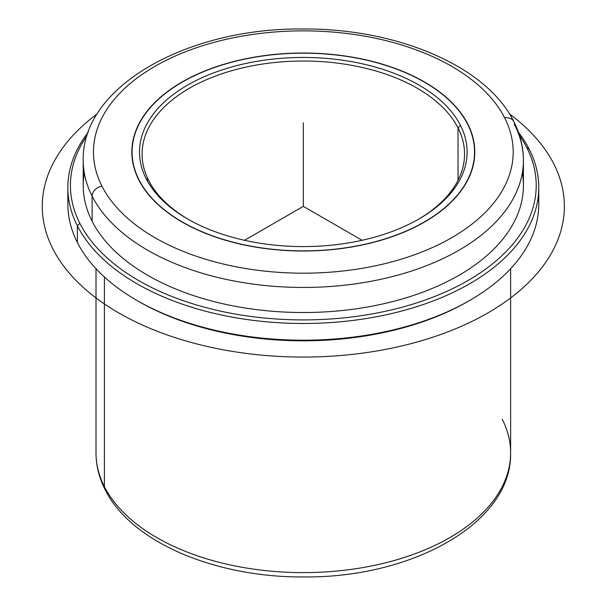 <?xml version="1.0" encoding="UTF-8"?>
<svg xmlns="http://www.w3.org/2000/svg" width="606" height="606" viewBox="0 0 606 606"><rect width="100%" height="100%" fill="white"/><g stroke="black" fill="none" stroke-linecap="round" stroke-linejoin="round"><path stroke-width="0.91" d="M138.782 179.891A171.475 98.998 180 0 1 131.843 152.023A171.475 98.998 180 0 1 278.927 54.025A171.475 98.998 180 0 1 467.855 124.147L467.855 124.677L467.855 124.147A171.475 98.998 180 0 1 474.786 152.023A171.475 98.998 180 0 1 327.702 250.013A171.475 98.998 180 0 1 138.782 179.891A171.475 98.998 0 0 0 351.594 247.013A171.475 98.998 0 0 0 467.855 124.147A171.475 98.998 0 0 0 255.043 57.025A171.475 98.998 0 0 0 138.782 179.891M96.013 268.723L96.013 452.932C96.051 465.552 99.081 477.778 105.096 489.603C130.767 542.006 215.1 577.518 303.432 576.942C412.307 578.207 512.191 522.751 510.623 452.932A207.305 119.685 180 0 1 332.8 571.405A207.305 119.685 180 0 1 104.399 486.633A207.305 119.685 180 0 1 96.013 452.932A207.305 119.685 0 0 0 104.399 486.633A10.234 8.022 153.1 0 0 105.096 489.603A10.234 8.022 -26.9 0 1 104.399 486.633A207.305 119.685 0 0 0 332.8 571.405A207.305 119.685 0 0 0 510.623 452.932A207.305 119.685 0 0 0 502.238 419.238M104.399 486.633L104.399 276.995L104.399 486.633M137.729 300.909A232.893 134.464 0 0 0 468.9 300.909M68.304 195.905A235.454 135.941 0 0 0 77.386 242.536A235.454 135.941 0 0 0 136.82 300.387A235.454 135.941 0 0 0 469.809 300.387A235.454 135.941 0 0 0 538.325 195.905M469.809 300.387L467.999 301.432A232.893 134.464 180 0 1 138.63 301.432L136.82 300.387M538.772 187.542L538.772 204.26A235.454 135.941 180 0 1 336.8 338.822A235.454 135.941 180 0 1 77.386 242.536L77.386 225.818A235.454 135.941 0 0 0 336.8 322.104A235.454 135.941 0 0 0 538.772 187.542A235.454 135.941 0 0 0 529.25 149.273A235.454 135.941 0 0 0 518.425 132.259A235.454 135.941 180 0 1 529.25 149.273A235.454 135.941 180 0 1 369.607 317.983A235.454 135.941 180 0 1 77.386 225.818L77.386 242.536A235.454 135.941 180 0 1 67.857 204.26L67.857 187.542A235.454 135.941 0 0 0 77.386 225.818L79.841 223.311A232.893 134.464 -0 0 0 368.887 314.476A232.893 134.464 -0 0 0 526.796 147.599L529.25 149.273L526.796 147.599A232.893 134.464 -0 0 0 519.493 135.433A232.893 134.464 180 0 1 526.796 147.599A232.893 134.464 180 0 1 368.887 314.476A232.893 134.464 180 0 1 79.841 223.311L77.386 225.818A235.454 135.941 180 0 1 88.211 132.259A235.454 135.941 0 0 0 67.857 187.542M87.135 135.433A232.893 134.464 -0 0 0 79.841 223.311A232.893 134.464 180 0 1 87.135 135.433M84.287 172.915A220.099 127.071 0 0 0 92.12 221.235A220.099 127.071 0 0 0 345.344 310.189A220.099 127.071 0 0 0 522.342 172.915M92.12 196.155A220.099 127.071 0 0 0 334.618 286.161A220.099 127.071 0 0 0 523.417 160.378A220.099 127.071 0 0 0 514.517 124.601A10.234 8.022 153.1 0 0 513.82 121.632A10.234 8.022 153.1 0 0 504.692 117.905A10.234 8.022 -26.9 0 1 513.82 121.632C520.175 134.138 523.372 147.053 523.417 160.378A220.099 127.071 180 0 1 334.618 286.161A220.099 127.071 180 0 1 92.12 196.155L92.12 221.235L92.12 196.155A10.234 8.022 -26.9 0 1 101.944 186.133A209.865 121.162 0 0 0 362.403 268.284A209.865 121.162 0 0 0 504.692 117.905A209.865 121.162 0 0 0 244.233 35.762A209.865 121.162 0 0 0 101.944 186.133A10.234 8.022 153.1 0 0 92.12 196.155A220.099 127.071 180 0 1 83.219 160.378A220.099 127.071 0 0 0 92.12 196.155M523.417 160.378L523.417 185.459A220.099 127.071 180 0 1 334.618 311.234A220.099 127.071 180 0 1 92.12 221.235A220.099 127.071 180 0 1 83.219 185.459L83.219 160.378C81.492 86.764 187.019 27.853 302.47 28.982C396.582 28.171 486.603 65.986 513.82 121.632M101.944 186.133A209.865 121.162 180 0 1 244.233 35.762A209.865 121.162 180 0 1 504.692 117.905A209.865 121.162 180 0 1 362.403 268.284A209.865 121.162 180 0 1 101.944 186.133M139.024 179.853A171.218 98.854 180 0 1 255.111 57.169A171.218 98.854 180 0 1 467.605 124.192A171.218 98.854 180 0 1 351.518 246.877A171.218 98.854 180 0 1 139.024 179.853A171.218 98.854 0 0 0 327.664 249.869A171.218 98.854 0 0 0 474.536 152.023A171.218 98.854 0 0 0 467.605 124.192A171.218 98.854 0 0 0 278.965 54.176A171.218 98.854 0 0 0 132.1 152.023A171.218 98.854 0 0 0 139.024 179.853L139.024 180.368L139.024 179.853M460.484 125.397A163.794 94.566 0 0 0 257.202 61.282A163.794 94.566 0 0 0 146.144 178.649A163.794 94.566 0 0 0 349.435 242.764A163.794 94.566 0 0 0 460.484 125.397L458.03 127.904A161.234 93.089 0 0 0 257.921 64.789A161.234 93.089 0 0 0 148.599 180.315L146.144 178.649A163.794 94.566 180 0 1 257.202 61.282A163.794 94.566 180 0 1 460.484 125.397A163.794 94.566 180 0 1 419.14 218.887A163.794 94.566 180 0 1 187.496 218.887A163.794 94.566 180 0 1 146.144 178.649L148.599 180.315A161.234 93.089 -0 0 0 188.405 219.41A161.234 93.089 180 0 1 148.599 180.315A161.234 93.089 180 0 1 142.077 154.113A161.234 93.089 180 0 1 280.389 61.971A161.234 93.089 180 0 1 458.03 127.904L460.484 125.397M418.223 219.41A161.234 93.089 -0 0 0 458.03 127.904L458.03 180.315L458.03 127.904A161.234 93.089 180 0 1 464.552 154.113A161.234 93.089 180 0 1 418.223 219.41M362.093 240.287L303.318 206.351L244.536 240.287M303.318 206.351L303.318 122.768M509.419 113.852A261.05 150.712 180 0 1 476.051 319.354A261.05 150.712 180 0 1 118.731 312.923A261.05 150.712 180 0 1 97.218 113.852M510.623 452.932L510.623 268.723M474.536 152.023L474.536 157.431M132.1 152.023L132.1 157.431"/></g></svg>
